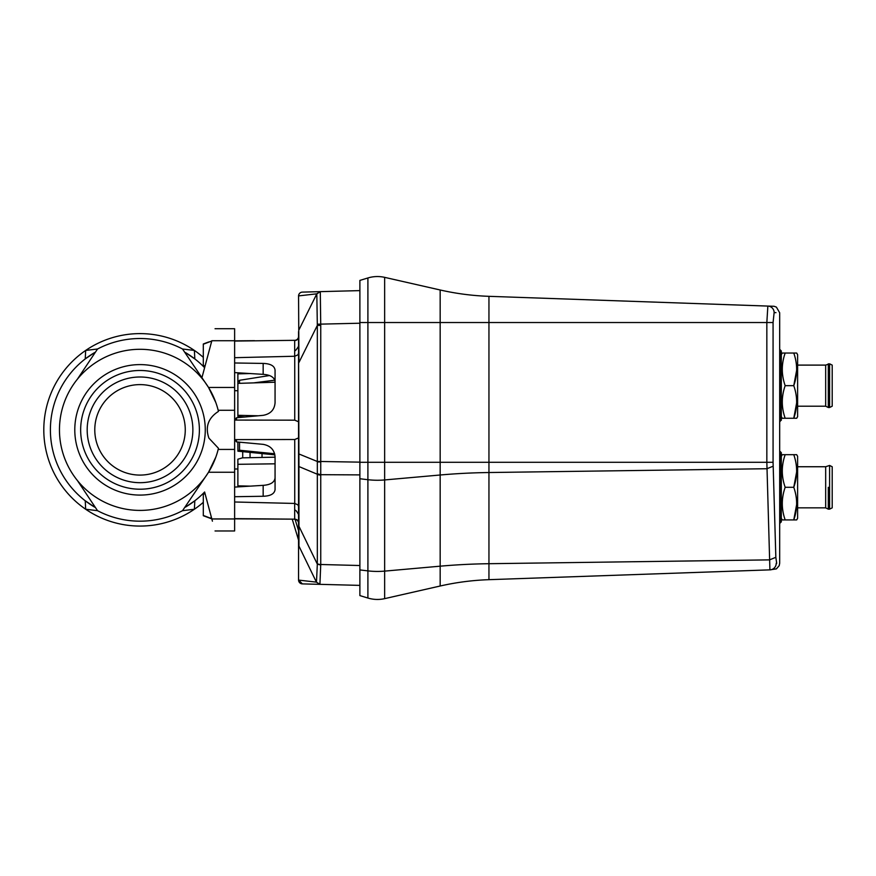 <?xml version="1.0" encoding="UTF-8"?>
<svg xmlns="http://www.w3.org/2000/svg" width="876" height="876" viewBox="0 0 876 876"><rect width="100%" height="100%" fill="white"/><g stroke="black" fill="none" stroke-linecap="round" stroke-linejoin="round"><path stroke-width="1.31" d="M237.889 385.977L237.878 383.973M237.878 382.374L237.878 383.381L275.064 382.221M237.889 389.743L237.878 388.67L237.889 389.743M253.58 382.889L274.823 380.173M258.289 415.782L237.878 415.301L237.878 373.855L250.416 373.548M275.064 463.82L237.878 464.302L237.878 459.21L242.4 457.852L275.064 457.173M250.416 486.136L237.878 485.841L237.878 464.302M237.889 473.719L237.878 475.602M237.889 469.952L237.878 471.025L237.889 469.952M237.878 450.965L239.531 450.231L274.637 453.757M237.944 451.206L237.878 442.041M245.072 416.998L237.878 416.505L237.878 415.301M204.776 493.473L203.999 493.768M211.138 516.358L211.138 518.428L203.309 515.46L203.309 494.031L204.294 493.659M203.309 495.739L203.309 494.031L204.984 493.396L203.309 494.031M203.309 494.272L205.039 493.615M211.138 518.428L211.696 518.439M204.776 516.26L211.751 518.647L212.43 521.176L204.984 493.396M206.265 516.818L208.619 517.694L206.276 516.818M205.893 516.676L208.214 517.552M203.309 515.712L211.138 518.636M215.047 328.73L234.626 328.73L234.626 530.965L215.047 530.965M237.878 468.988L234.626 468.988M234.626 390.707L237.878 390.707M242.707 451.655L242.707 457.841M250.054 452.377L250.054 457.688M262.023 453.571L262.023 457.436M203.309 357.353A96.229 96.229 0 0 0 194.395 350.444L182.515 348.998A91.334 91.334 0 0 0 97.543 348.998M203.309 502.331A96.229 96.229 0 0 1 85.662 509.241A96.229 96.229 0 0 1 85.662 350.444A96.229 96.229 0 0 1 194.395 350.444L194.811 358.908L185.307 352.491A89.626 89.626 0 0 1 204.612 367.701M77.449 379.1L97.532 348.998L85.662 350.444L85.246 358.908L94.739 352.502A89.626 89.626 0 0 0 94.739 507.193L85.246 500.776L85.662 509.241L97.532 510.686L77.449 480.595M234.626 518.953L211.828 518.953C216.273 535.521 216.273 535.521 211.828 518.953L204.612 491.994A89.626 89.626 0 0 1 185.307 507.193L194.811 500.776L194.395 509.241L182.515 510.686A91.334 91.334 0 0 1 97.543 510.697M182.515 510.697L205.302 477.07M205.477 476.818L208.532 472.252L215.846 457.086M218.179 410.275L234.626 410.275L218.179 410.275L218.452 411.402A80.57 80.57 0 0 0 60.039 420.206A80.57 80.57 0 0 0 125.958 509.175A80.57 80.57 0 0 0 218.452 448.282L218.179 449.421L234.626 449.421M215.846 402.599L208.532 387.444L182.515 348.998M201.907 377.786L211.828 340.731C216.273 324.175 216.273 324.175 211.828 340.731L234.626 340.731M211.696 341.257L211.138 343.337M234.626 357.693L294.741 356.247L297.95 354.824L298.552 353.192L298.552 465.89A3.909 1.533 0 0 0 298.946 466.558L298.946 526.279A3.909 1.533 180 0 1 298.552 525.6L298.552 465.89M294.675 356.247L294.675 340.523A3.909 3.307 180 0 0 298.552 337.227L298.552 336.406A3.909 3.909 0 0 1 294.675 340.326L234.626 341.06M208.63 341.99L203.999 343.72M298.552 352.656L298.552 357.2M298.552 337.227L298.552 353.192M298.552 339.516L298.552 340.972L298.552 339.516M298.552 346.381L298.552 346.929M359.883 585.387L302.362 583.887L298.552 579.978A3.909 3.909 0 0 0 298.552 580.098L316.422 582.135L298.935 546.109L298.946 526.279L317.331 564.122L317.331 474.234L298.946 466.558L298.552 343.688M298.946 329.88L316.816 293.821L298.563 295.902L298.946 362.467M298.552 544.434L298.552 579.978M298.552 514.65L298.552 545.31M298.552 482.632L298.552 508.781M298.552 421.772L294.741 420.173L234.626 420.075M234.626 420.13L236.411 417.786L263.161 415.334C270.52 413.976 274.484 409.782 275.064 402.763L275.064 370.088C274.484 365.883 270.52 363.66 263.161 363.42L234.626 362.982M236.531 417.775L236.531 420.075L243.101 420.075M234.626 372.596L263.161 374.348C270.498 374.873 274.473 377.337 275.064 381.739M275.064 477.946C274.473 482.358 270.498 484.822 263.161 485.348L234.626 487.1M234.626 518.636L294.675 519.161L234.626 518.844M236.531 439.61L294.741 439.511L294.741 503.448L234.626 501.992M234.626 496.714L263.161 496.265C270.52 496.035 274.484 493.812 275.064 489.607L275.064 456.933C274.484 449.914 270.52 445.72 263.161 444.351L236.531 441.909L236.531 439.642M243.079 439.61L234.626 439.61L236.531 441.909M294.741 439.511L298.552 437.912M294.741 503.448L297.95 504.872L298.552 506.503M294.675 519.369A3.909 3.909 0 0 1 298.552 523.279M329.77 584.599L302.362 583.887A3.909 3.909 0 0 1 298.563 580.262M319.839 584.347L316.422 582.135L319.915 584.347L320.747 564.494L359.883 565.524M320.747 565.053L317.331 564.122L316.477 582.091M316.816 293.821L320.222 291.642L359.883 290.613L320.287 291.642L320.747 325.401L317.331 325.401L316.816 293.821M298.552 296.022L298.563 295.902A3.909 3.898 88.5 0 1 302.362 292.113A3.909 3.909 0 0 0 298.552 296.022A3.909 3.909 0 0 1 302.362 292.113L329.77 291.401M317.331 461.959L320.747 461.937L320.747 475.088A3.909 1.533 0 0 1 317.331 474.234L317.331 461.488L320.747 461.488L320.747 325.401M359.883 595.592L367.898 598.034L359.883 595.592L359.883 280.408L367.898 277.966L359.883 280.408M359.883 478.745L367.898 479.698A32.62 12.746 0 0 0 377.403 480.256A32.62 12.746 0 0 0 384.641 479.938L440.168 475L440.168 566.181L384.641 571.119L384.641 277.353L440.168 289.989L384.641 277.353A32.62 32.62 0 0 0 367.898 277.966L367.898 598.034A32.62 32.62 0 0 0 384.641 598.647L440.168 586.011L384.641 598.647L384.641 571.119A32.62 12.746 180 0 1 377.403 571.437A32.62 12.746 180 0 1 367.898 570.878L359.883 569.926M775.972 312.655L774.132 312.59A6.526 6.504 -88 0 0 767.858 306.074L488.95 296.329A260.949 260.949 0 0 1 440.168 289.989L440.168 322.532L488.95 322.532L488.95 296.329L771.833 306.217M773.377 306.261L767.858 306.074L766.839 322.532L766.839 462.287L440.168 462.287L440.168 475A260.949 101.966 180 0 1 488.95 472.525L488.95 322.532L773.07 322.532L774.132 312.59M770.825 569.827L488.95 579.671L488.95 563.706A260.949 101.966 0 0 0 440.168 566.181L440.168 586.011A260.949 260.949 0 0 1 488.95 579.671L769.916 569.86L766.839 462.287L773.07 462.287L775.84 557.322L776.694 563.334M776.213 563.334A6.526 6.515 88 0 1 769.916 569.86L776.41 568.874L779.202 565.666L779.684 563.213L779.684 312.787L776.41 307.126C772.599 305.713 775.238 306.512 767.858 306.074M773.19 466.185L766.949 468.726L488.95 472.525L488.95 563.706L769.555 559.874L775.84 557.322M780.056 421.498L780.056 349.688L781.315 350.991L781.315 420.195L779.684 421.52M796.678 402.752L793.765 418.268L796.678 418.268L797.62 416.647L797.62 354.67L796.678 353.039L793.765 353.039C797.598 363.912 797.598 374.786 793.765 385.659C797.598 396.532 797.598 407.406 793.765 418.268L782.257 418.268L781.315 416.647M785.17 418.268C781.348 407.406 781.348 396.532 785.17 385.659C781.348 374.786 781.348 363.912 785.17 353.039L782.257 353.039L781.315 354.67M796.678 370.132L793.765 385.659L785.17 385.659M793.765 353.039L785.17 353.039M797.62 406.201L825.674 406.201L825.674 365.106L797.62 365.106L797.62 385.659M825.674 406.201L828.291 407.504L828.291 363.803L828.291 385.659M832.2 365.106L832.2 406.201L832.2 365.106L829.594 363.803L829.594 407.504L828.291 407.504M780.056 523.202L780.056 451.381L781.315 452.684L781.315 521.899L779.684 523.213M796.678 504.39L793.765 519.917L796.678 519.917L797.62 518.285L797.62 456.308L796.678 454.677L793.765 454.677C797.598 465.55 797.598 476.424 793.765 487.297C797.598 498.17 797.598 509.044 793.765 519.917L782.257 519.917L781.315 518.285M785.17 519.917C781.348 509.044 781.348 498.17 785.17 487.297C781.348 476.424 781.348 465.55 785.17 454.677L782.257 454.677L781.315 456.308M796.678 471.77L793.765 487.297L785.17 487.297M793.765 454.677L785.17 454.677M797.62 507.85L825.674 507.85L825.674 466.744L797.62 466.744L797.62 487.297M825.674 507.85L828.291 509.153L828.291 487.297M832.2 466.744L832.2 507.85L832.2 466.744L829.594 465.441L829.594 509.153L828.291 509.153M204.776 366.212L204.009 365.927M205.893 343.009L208.214 342.144M204.776 343.425L203.309 344.312M204.152 343.666L203.309 343.983L204.152 343.666M208.389 342.078L206.276 342.877M205.039 366.08L203.309 365.412L203.309 343.983L211.751 341.049M203.309 344.224L211.138 341.257M203.309 365.412L204.152 365.982M218.452 411.402C208.203 417.994 205.028 426.908 208.926 438.153L218.452 448.282M140.029 364.602A65.24 65.24 0 0 0 74.788 429.842A65.24 65.24 0 0 0 140.029 495.082A65.24 65.24 0 0 0 205.269 429.842A65.24 65.24 0 0 0 140.029 364.602M140.029 489.213A59.371 59.371 0 0 0 199.389 429.842A59.371 59.371 0 0 0 140.029 370.482A59.371 59.371 0 0 0 80.658 429.842A59.371 59.371 0 0 0 140.029 489.213M140.029 482.687A52.845 52.845 0 0 1 87.184 429.842A52.845 52.845 0 0 1 140.029 376.998A52.845 52.845 0 0 1 192.873 429.842A52.845 52.845 0 0 1 140.029 482.687M140.029 475.088A45.245 45.245 0 0 0 185.263 429.842A45.245 45.245 0 0 0 140.029 384.608A45.245 45.245 0 0 0 94.783 429.842A45.245 45.245 0 0 0 140.029 475.088M239.531 383.327L239.531 380.293L269.447 375.552M239.531 450.231L239.531 442.194M294.741 356.247L294.741 420.173M294.675 503.437L294.675 519.161A3.909 3.307 0 0 1 298.552 522.468M263.161 485.348L263.161 496.265M263.161 363.42L263.161 374.348M298.946 362.478L317.331 325.401L317.331 461.488L298.552 453.823M320.747 475.088L320.747 564.494A3.909 1.533 180 0 1 317.331 563.64M359.883 474.891L320.747 474.683L317.331 473.796M359.883 462.145L320.747 461.488M317.331 324.208L359.883 323.222M316.849 293.898L320.287 291.642M359.883 322.532L440.168 322.532L440.168 462.287L359.883 462.287M384.641 277.353A32.62 32.62 0 0 0 367.898 277.966M367.898 598.034A32.62 32.62 0 0 0 384.641 598.647M773.07 322.532L773.07 462.287M298.552 336.406A3.909 3.909 0 0 1 294.675 340.326M234.626 387.444L208.532 387.444M234.626 472.252L208.532 472.252M295.113 519.391L298.902 531.852M298.836 540.93L292.277 519.348L298.836 541.039M239.531 380.293L237.878 382.232M238.108 451.195L274.878 454.852M208.389 517.617L207.13 517.136M294.741 350.192C294.774 351.572 296.044 350.269 298.552 346.272M294.741 510.577C295.212 509.46 296.482 510.763 298.552 514.486M298.552 331.588L298.552 362.478M825.674 365.106L829.594 363.803M832.2 406.201L829.594 407.504M825.674 466.744L829.594 465.441M832.2 507.85L829.594 509.153M234.626 340.852L254.533 340.676"/></g></svg>
